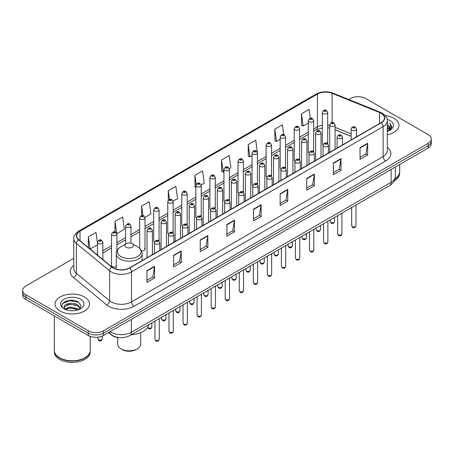 <?xml version="1.0" encoding="UTF-8"?>
<svg xmlns="http://www.w3.org/2000/svg" width="454" height="454" viewBox="0 0 454 454"><rect width="100%" height="100%" fill="white"/><g stroke="black" fill="none" stroke-linecap="round" stroke-linejoin="round"><path stroke-width="0.68" d="M312.863 150.807A2.69 1.555 0 0 1 313.646 151.835L313.652 120.565A2.69 1.555 180 0 1 311.989 122.001A2.69 1.555 180 0 1 309.055 121.661A2.69 1.555 180 0 1 308.272 120.565L308.272 151.903A2.69 1.555 0 0 0 309.026 152.987M299.6 159.95L299.6 128.675A2.69 1.555 180 0 1 297.938 130.111A2.69 1.555 180 0 1 295.004 129.776A2.69 1.555 180 0 1 294.215 128.675L294.215 160.018A2.69 1.555 0 0 0 294.975 161.096M284.754 167.032A2.69 1.555 0 0 1 285.543 168.059L285.543 136.79A2.69 1.555 180 0 1 283.886 138.226A2.69 1.555 180 0 1 280.952 137.891A2.69 1.555 180 0 1 280.163 136.79L280.163 168.128A2.69 1.555 0 0 0 280.924 169.211M270.703 175.148A2.69 1.555 0 0 1 271.492 176.175L271.492 144.905A2.69 1.555 180 0 1 269.829 146.341A2.69 1.555 180 0 1 266.901 146.001A2.69 1.555 180 0 1 266.112 144.905L266.112 176.243A2.69 1.555 0 0 0 266.867 177.321M256.652 183.257A2.69 1.555 0 0 1 257.435 184.284L257.441 153.015A2.69 1.555 180 0 1 255.778 154.451A2.69 1.555 180 0 1 252.85 154.116A2.69 1.555 180 0 1 252.061 153.015L252.061 184.358A2.69 1.555 0 0 0 252.816 185.436M243.389 192.405L243.389 161.13A2.69 1.555 180 0 1 241.727 162.566A2.69 1.555 180 0 1 238.793 162.226A2.69 1.555 180 0 1 238.01 161.13L238.01 192.468A2.69 1.555 0 0 0 238.764 193.552M228.549 199.482A2.69 1.555 0 0 1 229.332 200.515L229.338 169.246A2.69 1.555 180 0 1 227.675 170.676A2.69 1.555 180 0 1 224.741 170.341A2.69 1.555 180 0 1 223.953 169.246L223.953 200.583A2.69 1.555 0 0 0 224.713 201.661M215.281 208.63L215.281 177.355A2.69 1.555 180 0 1 213.624 178.791A2.69 1.555 180 0 1 210.69 178.456A2.69 1.555 180 0 1 209.901 177.355L209.901 208.698A2.69 1.555 0 0 0 210.662 209.776M200.441 215.712A2.69 1.555 0 0 1 201.23 216.74L201.23 185.47A2.69 1.555 180 0 1 199.567 186.906A2.69 1.555 180 0 1 196.639 186.566A2.69 1.555 180 0 1 195.85 185.47L195.85 216.808A2.69 1.555 0 0 0 196.605 217.892M187.179 224.855L187.179 193.58A2.69 1.555 180 0 1 185.516 195.016A2.69 1.555 180 0 1 182.587 194.681A2.69 1.555 180 0 1 181.799 193.58L181.799 224.923A2.69 1.555 0 0 0 182.553 226.001M172.338 231.937A2.69 1.555 0 0 1 173.122 232.964L173.127 201.695A2.69 1.555 180 0 1 171.464 203.131A2.69 1.555 180 0 1 168.53 202.796A2.69 1.555 180 0 1 167.747 201.695L167.747 233.033A2.69 1.555 0 0 0 168.502 234.116M158.287 240.053A2.69 1.555 0 0 1 159.07 241.08L159.07 209.81A2.69 1.555 180 0 1 157.413 211.246A2.69 1.555 180 0 1 154.479 210.906A2.69 1.555 180 0 1 153.69 209.81L153.69 241.148A2.69 1.555 0 0 0 154.451 242.226M116.916 250.846L116.916 234.151A2.69 1.555 180 0 1 115.254 235.581A2.69 1.555 180 0 1 112.325 235.246A2.69 1.555 180 0 1 111.536 234.151L111.536 265.488A2.69 1.555 0 0 0 112.325 266.583A2.69 1.555 0 0 0 116.275 266.492M326.914 142.692A2.69 1.555 0 0 1 327.697 143.719L327.703 112.45A2.69 1.555 180 0 1 326.04 113.886A2.69 1.555 180 0 1 323.112 113.551A2.69 1.555 180 0 1 322.323 112.45L322.323 143.793A2.69 1.555 0 0 0 323.078 144.871M351.135 136.319L335.086 129.827M299.595 159.95A2.69 1.555 0 0 0 298.811 158.917M243.384 192.4A2.69 1.555 0 0 0 242.601 191.372M215.281 208.624A2.69 1.555 0 0 0 214.492 207.597M187.173 224.855A2.69 1.555 0 0 0 186.39 223.822M141.404 250.722A2.69 1.555 0 0 0 145.019 249.263A2.69 1.555 0 0 0 144.23 248.162M119.589 337.657A10.76 6.214 180 0 1 111.525 335.024L108.54 332.561M73.707 300.446A14.346 8.285 0 0 0 65.308 301.445M73.786 258.315L25.85 285.992A10.76 6.214 0 0 0 22.7 290.384L22.7 295.072A10.76 6.214 0 0 0 25.85 299.464L88.252 335.489A10.76 6.214 0 0 0 103.472 335.489L428.15 148.038A10.76 6.214 0 0 0 431.3 143.646L431.3 141.302A10.76 6.214 0 0 1 428.15 145.694A10.76 6.214 0 0 0 431.3 141.302L431.3 138.958A10.76 6.214 0 0 0 428.15 134.566L365.748 98.541A10.76 6.214 0 0 0 350.528 98.541L348.814 99.528M22.7 290.384A10.76 6.214 0 0 0 25.85 294.777L88.252 330.801A10.76 6.214 0 0 0 103.472 330.801L103.472 333.145L428.15 145.694L103.472 333.145A10.76 6.214 0 0 1 88.252 333.145A10.76 6.214 0 0 0 103.472 333.145L103.472 335.489M25.85 294.777L25.85 297.12L88.252 333.145L25.85 297.12A10.76 6.214 0 0 1 22.7 292.728A10.76 6.214 0 0 0 25.85 297.12L25.85 299.464M393.907 118.307A17.218 9.943 0 0 0 385.304 115.617A17.218 9.943 0 0 1 393.907 118.307A17.218 9.943 0 0 1 398.947 125.338A17.218 9.943 0 0 0 393.907 118.307M84.444 296.973A17.218 9.943 0 0 0 65.682 294.816A17.218 9.943 0 0 0 55.053 304.004A17.218 9.943 0 0 0 60.093 311.03A17.218 9.943 0 0 0 78.86 313.186A17.218 9.943 0 0 0 89.489 304.004A17.218 9.943 0 0 0 84.444 296.973A17.218 9.943 0 0 0 65.682 294.816A17.218 9.943 0 0 0 55.053 304.004A17.218 9.943 0 0 0 60.093 311.03A17.218 9.943 0 0 0 78.86 313.186A17.218 9.943 0 0 0 89.489 304.004A17.218 9.943 0 0 0 84.444 296.973M381.093 113.256A11.481 6.628 180 0 1 384.459 117.944A11.481 6.628 180 0 1 381.093 122.631L129.469 267.905A11.481 6.628 180 0 1 111.951 267.02L78.729 239.627A11.481 6.628 180 0 1 76.652 235.825A11.481 6.628 180 0 1 80.017 231.143L317.42 94.074A11.481 6.628 180 0 1 332.118 93.337L379.561 112.513A11.481 6.628 180 0 1 381.093 113.256M381.298 113.137A11.764 6.793 0 0 0 379.726 112.376L332.283 93.201A11.764 6.793 0 0 0 317.215 93.961L79.813 231.024A11.764 6.793 0 0 0 78.497 239.723L111.712 267.111A11.764 6.793 0 0 0 129.674 268.019L381.298 122.745A11.764 6.793 0 0 0 381.298 113.137M146.971 270.658L146.971 282.371L154.581 277.979L154.581 266.265L146.971 270.658M146.971 280.294L152.833 276.912L154.553 266.651A2.872 1.657 -120 0 0 154.581 266.265M152.782 276.94L154.581 277.979M173.604 255.279L173.604 266.997L181.214 262.605L181.214 250.886L173.604 255.279M173.604 264.915L179.466 261.532L181.186 251.278A2.872 1.657 -120 0 0 181.214 250.886M179.415 261.561L181.214 262.605M200.237 239.905L200.237 251.618L207.847 247.226L207.847 235.512L200.237 239.905M200.237 249.541L206.099 246.159L207.819 235.898A2.872 1.657 -120 0 0 207.847 235.512M206.048 246.187L207.847 247.226M226.875 224.526L226.875 236.245L234.485 231.846L234.485 220.133L226.875 224.526M226.875 234.162L232.732 230.78L234.451 220.525A2.872 1.657 -120 0 0 234.485 220.133M232.681 230.808L234.485 231.846M360.039 147.641L360.039 159.36L367.649 154.967L367.649 143.248L360.039 147.641M360.039 157.277L365.901 153.895L367.621 143.64A2.872 1.657 -120 0 0 367.649 143.248M365.85 153.923L367.649 154.967M333.406 163.02L333.406 174.733L341.016 170.341L341.016 158.628L333.406 163.02M333.406 172.656L339.269 169.274L340.988 159.013A2.872 1.657 -120 0 0 341.016 158.628M339.217 169.302L341.016 170.341M306.773 178.394L306.773 190.113L314.384 185.72L314.384 174.001L306.773 178.394M306.773 188.035L312.636 184.647L314.355 174.393A2.872 1.657 -120 0 0 314.384 174.001M312.585 184.682L314.384 185.72M280.141 193.773L280.141 205.486L287.751 201.094L287.751 189.38L280.141 193.773M280.141 203.409L286.003 200.027L287.717 189.766A2.872 1.657 -120 0 0 287.751 189.38M285.952 200.055L287.751 201.094M253.508 209.152L253.508 220.865L261.118 216.473L261.118 204.754L253.508 209.152M253.508 218.788L259.37 215.4L261.084 205.146A2.872 1.657 -120 0 0 261.118 204.754M259.319 215.434L261.118 216.473M387.324 134.742A17.218 9.943 0 0 0 398.947 125.338A17.218 9.943 0 0 1 387.324 134.742M103.472 330.801L428.15 143.351A10.76 6.214 0 0 0 431.3 138.958M144.957 217.398L150.972 213.925L149.252 201.678L141.648 206.076L141.648 215.684M116.848 233.623L124.339 229.298L122.62 217.057L115.01 221.45L115.01 231.932M97.485 243.089L95.987 232.437L88.377 236.829L88.377 247.583M229.27 168.718L230.876 167.793L229.156 155.552L221.546 159.944L221.671 171.589M257.373 152.493L255.789 140.173L248.179 144.565L248.304 156.21M283.801 134.617L282.422 124.799L274.812 129.191L274.937 140.836M310.303 118.318L309.055 109.42L301.45 113.812L301.57 125.457M173.059 201.173L177.605 198.546L175.891 186.305L168.281 190.697L168.281 200.288M201.162 184.943L204.238 183.166L202.524 170.925L194.914 175.323L195.033 186.963M195.85 187.269L194.914 186.917M194.914 175.323L196.179 184.341M221.546 159.944L223.266 172.185L223.953 171.788M223.266 172.185L221.546 171.544M248.179 144.565L249.899 156.806L252.061 155.563M249.899 156.806L248.179 156.165M274.812 129.191L276.531 141.432L280.163 139.333M276.531 141.432L274.812 140.791M301.45 113.812L303.164 126.053L308.272 123.108M303.164 126.053L301.45 125.412M168.281 190.697L169.518 199.516M141.648 206.076L142.993 215.678M115.01 221.45L116.65 233.123M90.147 249.042L97.485 244.802M88.377 236.829L90.085 248.991M395.048 178.7A17.939 10.357 0 0 0 399.668 171.765L399.668 164.484M394.957 179.046A17.939 10.357 0 0 0 399.668 172.055A17.939 10.357 0 0 0 399.662 171.907M394.299 180.76A17.939 10.357 0 0 0 399.668 173.371L399.668 172.055M387.324 129.997L388.454 130.865M387.324 130.729L387.858 131.093M387.324 127.069L389.56 129.486M387.324 127.801L389.373 129.833M388.499 130.848A8.11 4.682 0 0 0 389.838 128.266A8.11 4.682 0 0 0 387.461 124.958L389.833 128.442M387.324 131.268A11.696 6.753 0 0 0 389.997 130.116A11.696 6.753 0 0 0 389.997 120.565A11.696 6.753 0 0 0 387.194 119.368M389.288 130.491L391.7 127.409L391.779 126.683L389.77 123.199L390.945 127.097L388.63 130.792M389.77 123.199L391.779 126.825M117.711 337.487L117.711 344.189A11.481 6.628 0 0 0 121.076 348.876L122.342 349.608A9.687 5.59 0 0 0 136.041 349.608L137.307 348.876A11.481 6.628 0 0 0 140.672 344.189L140.672 332.657M122.342 349.608L121.076 348.876A11.481 6.628 0 0 0 137.307 348.876M126.15 247.237A4.307 2.486 0 0 0 132.233 247.243A4.307 2.486 0 0 0 132.233 243.724L137.579 246.811A11.861 6.85 0 0 1 137.579 256.499A11.861 6.85 0 0 1 120.804 256.499A11.861 6.85 0 0 1 120.804 246.811C117.881 248.548 116.372 250.852 116.275 253.724A12.916 7.457 0 0 0 120.06 258.996A12.916 7.457 0 0 0 134.134 260.613A12.916 7.457 0 0 0 142.102 253.724C142.011 250.852 140.502 248.548 137.579 246.811L132.233 243.724A4.307 2.486 0 0 0 126.15 243.724A4.307 2.486 0 0 0 126.15 247.237M131.331 334.717A19.732 11.39 0 0 0 148.804 324.627M84.892 357.786A17.757 10.249 0 0 1 84.824 357.82A17.757 10.249 0 0 1 59.712 357.82L59.587 357.752A17.939 10.357 0 0 0 84.955 357.746A17.939 10.357 0 0 0 90.204 350.426L90.204 336.38M54.338 350.573A17.939 10.357 0 0 0 54.332 350.721A17.939 10.357 0 0 0 59.587 358.041A17.939 10.357 0 0 0 79.132 360.289A17.939 10.357 0 0 0 90.204 350.721A17.939 10.357 0 0 0 90.204 350.573M54.332 350.721L54.332 352.037A17.939 10.357 0 0 0 59.587 359.358A17.939 10.357 0 0 0 79.132 361.605A17.939 10.357 0 0 0 90.204 352.037L90.204 350.721M70.313 310.661L73.043 310.74M64.95 308.947L70.171 306.949L78.003 308.782L78.956 309.543M65.427 309.446L70.171 307.88L78.179 309.832M65.03 309.305L64.19 307.341A8.11 4.682 0 0 0 65.501 309.509M80.335 308.283L78.003 305.065C73.139 301.433 63.123 303.675 64.19 307.341L64.162 306.983M64.213 307.454L64.44 306.853L70.171 304.163L78.003 305.996L80.148 308.521M79.229 309.429L81.062 305.831L78.746 302.341C70.54 296.439 55.956 304.214 64.377 308.981L64.791 309.236M80.54 299.226A11.696 6.753 0 0 0 64.003 299.226A11.696 6.753 0 0 0 64.003 308.777A11.696 6.753 0 0 0 80.54 308.777A11.696 6.753 0 0 0 80.54 299.226M54.332 315.91L54.332 350.426A17.939 10.357 0 0 0 59.587 357.746A17.939 10.357 0 0 0 59.587 357.752L59.712 357.82M62.663 303.51L69.536 300.696L78.587 302.233M66.954 304.884L69.536 304.413L75.994 304.969M66.954 308.601L69.536 308.135L75.994 308.686M110.118 331.653A14.346 8.285 0 0 0 111.082 332.266A14.346 8.285 0 0 0 131.371 332.266L391.115 182.304A14.346 8.285 0 0 0 395.315 176.447C395.423 180.011 393.527 183.058 389.628 185.59L129.884 335.551A7.173 4.143 60 0 0 131.371 332.266L131.371 319.378M391.115 169.421L391.115 182.304A7.173 4.143 60 0 1 389.628 185.59M109.533 331.988A7.173 4.801 129.5 0 0 110.787 334.32L108.608 332.527M428.15 148.038L428.15 143.351M88.252 335.489L88.252 330.801M387.324 147.465A17.939 10.357 180 0 1 385.662 161L134.038 306.274A3.587 2.071 60 0 1 131.501 301.882L383.125 156.607A14.346 8.285 0 0 0 387.324 150.745L387.324 120.753A14.346 8.285 180 0 1 383.125 126.615A3.587 2.071 -120 0 0 381.298 122.745M134.038 306.274A17.939 10.357 180 0 1 108.671 306.274A17.939 10.357 180 0 1 106.662 304.889L73.44 277.502A17.939 10.357 180 0 1 73.786 265.346M111.207 301.882A14.346 8.285 0 0 0 131.501 301.882L131.501 271.889A14.346 8.285 180 0 1 109.601 270.783L76.38 243.389A14.346 8.285 180 0 1 73.786 238.639L73.786 268.632A14.346 8.285 0 0 0 76.38 273.382L109.601 300.775A14.346 8.285 0 0 0 111.207 301.882M387.324 120.753C387.807 118.511 386.155 116.014 382.381 113.256L380.497 112.337A3.587 1.68 112 0 0 379.726 112.376M380.497 112.337L333.054 93.161C327.113 91.055 321.472 91.362 316.132 94.074A3.587 2.071 60 0 1 317.215 93.961M79.813 231.024A3.587 2.071 -120 0 0 78.729 231.137C75.006 233.816 73.355 236.313 73.786 238.639M78.497 239.723A3.587 2.401 129.5 0 0 76.38 243.389L76.38 273.382A3.587 2.401 -50.5 0 1 73.44 277.502M333.054 93.161A3.587 1.68 112 0 0 332.283 93.201M111.712 267.111A3.587 2.401 129.5 0 0 109.601 270.783L109.601 300.775A3.587 2.401 -50.5 0 1 106.662 304.889M129.674 268.019A3.587 2.071 60 0 1 131.501 271.889L383.125 126.615L383.125 156.607A3.587 2.071 60 0 0 385.662 161M80.017 231.143L80.017 240.688M379.561 112.513L379.561 123.516M332.118 93.337L332.118 122.523M357.349 136.336L356.515 136.001M351.135 133.828L335.086 127.336M329.7 125.395A11.481 6.628 0 0 0 327.703 125.06M322.323 125.208A11.481 6.628 0 0 0 317.42 126.882L313.652 129.055M317.42 94.074L317.42 126.882A6.458 3.728 60 0 1 316.08 129.838L313.652 131.24M308.272 132.165L299.6 137.17M294.215 140.275L285.543 145.286M280.163 148.39L271.492 153.395M266.112 156.505L257.441 161.511M252.061 164.615L243.389 169.626M238.01 172.73L229.338 177.735M223.953 180.845L215.281 185.851M209.901 188.955L201.23 193.96M195.85 197.07L187.179 202.075M181.799 205.18L173.127 210.191M167.747 213.295L159.07 218.3M153.69 221.41L145.019 226.415M139.639 229.52L130.968 234.525M125.588 237.635L116.916 242.64M111.536 245.75L102.865 250.756M97.485 253.86L96.606 254.365M253.508 209.521L261.084 205.146M280.141 194.142L287.717 189.766M306.773 178.768L314.355 174.393M333.406 163.389L340.988 159.013M360.039 148.015L367.621 143.64M226.875 224.9L234.451 220.525M200.237 240.274L207.819 235.898M173.604 255.653L181.186 251.278M146.971 271.027L154.553 266.651M355.981 225.746C355.272 227.681 354.171 228.243 352.679 227.443L351.674 225.746A2.151 1.243 0 0 0 352.304 226.62A2.151 1.243 0 0 0 354.653 226.892A2.151 1.243 0 0 0 355.981 225.746L355.981 205.021M351.924 130.185A2.69 1.555 180 0 1 351.135 129.089C351.822 126.882 353.229 126.24 355.357 127.165L356.515 129.089A2.69 1.555 180 0 1 354.858 130.525A2.69 1.555 180 0 1 351.924 130.185M354.461 127.256A0.897 0.516 0 0 0 353.195 127.256A0.897 0.516 0 0 0 353.195 127.988A0.897 0.516 0 0 0 354.461 127.988A0.897 0.516 0 0 0 354.461 127.256M341.924 233.855C341.221 235.791 340.12 236.358 338.622 235.558L337.623 233.855A2.151 1.243 0 0 0 338.253 234.735A2.151 1.243 0 0 0 340.596 235.002A2.151 1.243 0 0 0 341.924 233.855L341.924 213.13M337.872 138.3A2.69 1.555 180 0 1 337.084 137.199C337.77 134.991 339.178 134.356 341.306 135.281L342.464 137.199A2.69 1.555 180 0 1 340.806 138.635A2.69 1.555 180 0 1 337.872 138.3M340.409 135.371A0.897 0.516 0 0 0 339.138 135.371A0.897 0.516 0 0 0 339.138 136.104A0.897 0.516 0 0 0 340.409 136.104A0.897 0.516 0 0 0 340.409 135.371M327.873 241.971C327.164 243.906 326.063 244.473 324.57 243.667L323.571 241.971A2.151 1.243 0 0 0 324.201 242.85A2.151 1.243 0 0 0 326.545 243.117A2.151 1.243 0 0 0 327.873 241.971L327.873 221.246M323.821 146.409A2.69 1.555 180 0 1 323.032 145.314C323.719 143.106 325.126 142.465 327.255 143.396L328.412 145.314A2.69 1.555 180 0 1 326.749 146.75A2.69 1.555 180 0 1 323.821 146.409M326.358 143.481A0.897 0.516 0 0 0 325.087 143.481A0.897 0.516 0 0 0 325.087 144.213A0.897 0.516 0 0 0 326.358 144.213A0.897 0.516 0 0 0 326.358 143.481M313.822 250.08C313.112 252.015 312.011 252.583 310.519 251.783L309.52 250.08A2.151 1.243 0 0 0 310.15 250.96A2.151 1.243 0 0 0 312.494 251.232A2.151 1.243 0 0 0 313.822 250.08L313.822 229.355M309.77 154.525A2.69 1.555 180 0 1 308.981 153.429C309.668 151.222 311.075 150.58 313.203 151.505L314.361 153.429A2.69 1.555 180 0 1 312.698 154.859A2.69 1.555 180 0 1 309.77 154.525M312.307 151.596A0.897 0.516 0 0 0 311.035 151.596A0.897 0.516 0 0 0 311.035 152.328A0.897 0.516 0 0 0 312.307 152.328A0.897 0.516 0 0 0 312.307 151.596M299.771 258.195C299.061 260.131 297.96 260.698 296.468 259.898L295.463 258.195A2.151 1.243 0 0 0 296.093 259.075A2.151 1.243 0 0 0 298.443 259.342A2.151 1.243 0 0 0 299.771 258.195L299.771 237.47M295.713 162.64A2.69 1.555 180 0 1 294.93 161.539C295.616 159.331 297.024 158.69 299.146 159.621L300.31 161.539A2.69 1.555 180 0 1 298.647 162.975A2.69 1.555 180 0 1 295.713 162.64M298.25 159.712A0.897 0.516 0 0 0 296.984 159.712A0.897 0.516 0 0 0 296.984 160.444A0.897 0.516 0 0 0 298.25 160.444A0.897 0.516 0 0 0 298.25 159.712M285.719 266.311C285.01 268.246 283.909 268.813 282.416 268.008L281.412 266.311A2.151 1.243 0 0 0 282.042 267.185A2.151 1.243 0 0 0 284.391 267.457A2.151 1.243 0 0 0 285.719 266.311L285.719 245.586M281.662 170.749A2.69 1.555 180 0 1 280.873 169.654C281.559 167.447 282.967 166.805 285.095 167.736L286.253 169.654A2.69 1.555 180 0 1 284.596 171.09A2.69 1.555 180 0 1 281.662 170.749M284.198 167.821A0.897 0.516 0 0 0 282.933 167.821A0.897 0.516 0 0 0 282.933 168.553A0.897 0.516 0 0 0 284.198 168.553A0.897 0.516 0 0 0 284.198 167.821M271.662 274.42C270.959 276.355 269.858 276.923 268.359 276.123L267.361 274.42A2.151 1.243 0 0 0 267.991 275.3A2.151 1.243 0 0 0 270.334 275.572A2.151 1.243 0 0 0 271.662 274.42L271.662 253.695M267.61 178.865A2.69 1.555 180 0 1 266.821 177.764C267.508 175.556 268.916 174.921 271.044 175.846L272.201 177.764A2.69 1.555 180 0 1 270.544 179.199A2.69 1.555 180 0 1 267.61 178.865M270.147 175.936A0.897 0.516 0 0 0 268.876 175.936A0.897 0.516 0 0 0 268.876 176.668A0.897 0.516 0 0 0 270.147 176.668A0.897 0.516 0 0 0 270.147 175.936M257.611 282.536C256.902 284.471 255.801 285.038 254.308 284.232L253.309 282.536A2.151 1.243 0 0 0 253.939 283.415A2.151 1.243 0 0 0 256.283 283.682A2.151 1.243 0 0 0 257.611 282.536L257.611 261.81M253.559 186.98A2.69 1.555 180 0 1 252.77 185.879C253.457 183.671 254.864 183.03 256.992 183.961L258.15 185.879A2.69 1.555 180 0 1 256.487 187.315A2.69 1.555 180 0 1 253.559 186.98M256.096 184.046A0.897 0.516 0 0 0 254.825 184.046A0.897 0.516 0 0 0 254.825 184.778A0.897 0.516 0 0 0 256.096 184.778A0.897 0.516 0 0 0 256.096 184.046M243.56 290.645C242.85 292.586 241.749 293.148 240.257 292.348L239.258 290.645A2.151 1.243 0 0 0 239.888 291.525A2.151 1.243 0 0 0 242.232 291.797A2.151 1.243 0 0 0 243.56 290.645L243.56 269.92M239.508 195.089A2.69 1.555 180 0 1 238.719 193.994C239.406 191.787 240.813 191.145 242.941 192.07L244.099 193.994A2.69 1.555 180 0 1 242.436 195.43A2.69 1.555 180 0 1 239.508 195.089M242.044 192.161A0.897 0.516 0 0 0 240.773 192.161A0.897 0.516 0 0 0 240.773 192.893A0.897 0.516 0 0 0 242.044 192.893A0.897 0.516 0 0 0 242.044 192.161M229.508 298.76C228.799 300.696 227.698 301.263 226.206 300.463L225.201 298.76A2.151 1.243 0 0 0 225.831 299.64A2.151 1.243 0 0 0 228.18 299.907A2.151 1.243 0 0 0 229.508 298.76L229.508 278.035M225.451 203.205A2.69 1.555 180 0 1 224.662 202.104C225.354 199.896 226.762 199.261 228.884 200.186L230.047 202.104A2.69 1.555 180 0 1 228.385 203.54A2.69 1.555 180 0 1 225.451 203.205M227.987 200.276A0.897 0.516 0 0 0 226.722 200.276A0.897 0.516 0 0 0 226.722 201.008A0.897 0.516 0 0 0 227.987 201.008A0.897 0.516 0 0 0 227.987 200.276M215.457 306.876C214.748 308.811 213.647 309.378 212.154 308.572L211.15 306.876A2.151 1.243 0 0 0 211.78 307.755A2.151 1.243 0 0 0 214.129 308.022A2.151 1.243 0 0 0 215.457 306.876L215.457 286.151M211.399 211.314A2.69 1.555 180 0 1 210.611 210.219C211.297 208.011 212.705 207.37 214.833 208.301L215.991 210.219A2.69 1.555 180 0 1 214.333 211.655A2.69 1.555 180 0 1 211.399 211.314M213.936 208.386A0.897 0.516 0 0 0 212.671 208.386A0.897 0.516 0 0 0 212.671 209.118A0.897 0.516 0 0 0 213.936 209.118A0.897 0.516 0 0 0 213.936 208.386M201.4 314.985C200.696 316.92 199.595 317.488 198.097 316.688L197.098 314.985A2.151 1.243 0 0 0 197.728 315.865A2.151 1.243 0 0 0 200.072 316.137A2.151 1.243 0 0 0 201.4 314.985L201.4 294.26M197.348 219.43A2.69 1.555 180 0 1 196.559 218.334C197.246 216.127 198.653 215.485 200.781 216.41L201.939 218.334A2.69 1.555 180 0 1 200.282 219.764A2.69 1.555 180 0 1 197.348 219.43M199.885 216.501A0.897 0.516 0 0 0 198.614 216.501A0.897 0.516 0 0 0 198.614 217.233A0.897 0.516 0 0 0 199.885 217.233A0.897 0.516 0 0 0 199.885 216.501M187.349 323.1C186.639 325.036 185.538 325.603 184.046 324.803L183.047 323.1A2.151 1.243 0 0 0 183.677 323.98A2.151 1.243 0 0 0 186.021 324.247A2.151 1.243 0 0 0 187.349 323.1L187.349 302.375M183.297 227.545A2.69 1.555 180 0 1 182.508 226.444C183.195 224.236 184.602 223.595 186.73 224.526L187.888 226.444A2.69 1.555 180 0 1 186.225 227.88A2.69 1.555 180 0 1 183.297 227.545M185.834 224.617A0.897 0.516 0 0 0 184.562 224.617A0.897 0.516 0 0 0 184.562 225.349A0.897 0.516 0 0 0 185.834 225.349A0.897 0.516 0 0 0 185.834 224.617M173.297 331.216C172.588 333.151 171.487 333.718 169.995 332.913L168.99 331.216A2.151 1.243 0 0 0 169.626 332.09A2.151 1.243 0 0 0 171.97 332.362A2.151 1.243 0 0 0 173.297 331.216L173.297 310.491M169.246 235.654A2.69 1.555 180 0 1 168.457 234.559C169.143 232.352 170.551 231.71 172.679 232.641L173.837 234.559A2.69 1.555 180 0 1 172.174 235.995A2.69 1.555 180 0 1 169.246 235.654M171.782 232.726A0.897 0.516 0 0 0 170.511 232.726A0.897 0.516 0 0 0 170.511 233.458A0.897 0.516 0 0 0 171.782 233.458A0.897 0.516 0 0 0 171.782 232.726M159.246 339.325C158.537 341.26 157.436 341.828 155.943 341.028L154.939 339.325A2.151 1.243 0 0 0 155.569 340.205A2.151 1.243 0 0 0 157.918 340.477A2.151 1.243 0 0 0 159.246 339.325L159.246 318.6M155.189 243.77A2.69 1.555 180 0 1 154.4 242.669C155.092 240.461 156.499 239.826 158.622 240.751L159.785 242.669A2.69 1.555 180 0 1 158.123 244.104A2.69 1.555 180 0 1 155.189 243.77M157.725 240.841A0.897 0.516 0 0 0 156.46 240.841A0.897 0.516 0 0 0 156.46 241.573A0.897 0.516 0 0 0 157.725 241.573A0.897 0.516 0 0 0 157.725 240.841M330.87 222.358A2.151 1.243 0 0 0 333.219 222.63A2.151 1.243 0 0 0 334.547 221.484C333.838 223.419 332.737 223.987 331.244 223.181L330.24 221.484A2.151 1.243 0 0 0 330.87 222.358M335.086 149.196L335.086 124.827A2.69 1.555 180 0 1 333.423 126.263A2.69 1.555 180 0 1 330.489 125.923A2.69 1.555 180 0 1 329.7 124.827L329.7 152.3M331.761 123.726A0.897 0.516 0 0 0 333.026 123.726A0.897 0.516 0 0 0 333.026 122.994A0.897 0.516 0 0 0 331.761 122.994A0.897 0.516 0 0 0 331.761 123.726M316.818 230.473A2.151 1.243 0 0 0 319.162 230.74A2.151 1.243 0 0 0 320.496 229.593C319.786 231.529 318.685 232.096 317.193 231.296L316.188 229.593A2.151 1.243 0 0 0 316.818 230.473M321.029 157.305L321.029 132.937A2.69 1.555 180 0 1 319.372 134.373A2.69 1.555 180 0 1 316.438 134.038A2.69 1.555 180 0 1 315.649 132.937L315.649 160.415M317.709 131.842A0.897 0.516 0 0 0 318.975 131.842A0.897 0.516 0 0 0 318.975 131.11A0.897 0.516 0 0 0 317.709 131.11A0.897 0.516 0 0 0 317.709 131.842M302.767 238.588A2.151 1.243 0 0 0 305.111 238.855A2.151 1.243 0 0 0 306.439 237.709C305.729 239.644 304.634 240.211 303.136 239.406L302.137 237.709A2.151 1.243 0 0 0 302.767 238.588M306.978 165.421L306.978 141.052A2.69 1.555 180 0 1 305.321 142.488A2.69 1.555 180 0 1 302.387 142.153A2.69 1.555 180 0 1 301.598 141.052L301.598 168.525M303.652 139.951A0.897 0.516 0 0 0 304.923 139.951A0.897 0.516 0 0 0 304.923 139.219A0.897 0.516 0 0 0 303.652 139.219A0.897 0.516 0 0 0 303.652 139.951M288.716 246.698A2.151 1.243 0 0 0 291.059 246.97A2.151 1.243 0 0 0 292.387 245.818C291.678 247.759 290.577 248.321 289.084 247.521L288.086 245.818A2.151 1.243 0 0 0 288.716 246.698M292.926 173.53L292.926 149.167A2.69 1.555 180 0 1 291.264 150.597A2.69 1.555 180 0 1 288.335 150.263A2.69 1.555 180 0 1 287.547 149.167L287.547 176.64M289.601 148.066A0.897 0.516 0 0 0 290.872 148.066A0.897 0.516 0 0 0 290.872 147.334A0.897 0.516 0 0 0 289.601 147.334A0.897 0.516 0 0 0 289.601 148.066M274.664 254.813A2.151 1.243 0 0 0 277.008 255.08A2.151 1.243 0 0 0 278.336 253.934C277.627 255.869 276.526 256.436 275.033 255.636L274.029 253.934A2.151 1.243 0 0 0 274.664 254.813M278.875 181.645L278.875 157.277A2.69 1.555 180 0 1 277.212 158.713A2.69 1.555 180 0 1 274.278 158.378A2.69 1.555 180 0 1 273.495 157.277L273.495 184.75M275.55 156.182A0.897 0.516 0 0 0 276.815 156.182A0.897 0.516 0 0 0 276.815 155.45A0.897 0.516 0 0 0 275.55 155.45A0.897 0.516 0 0 0 275.55 156.182M260.607 262.928A2.151 1.243 0 0 0 262.957 263.195A2.151 1.243 0 0 0 264.285 262.049C263.575 263.984 262.474 264.551 260.982 263.746L259.977 262.049A2.151 1.243 0 0 0 260.607 262.928M264.824 189.761L264.824 165.392A2.69 1.555 180 0 1 263.161 166.828A2.69 1.555 180 0 1 260.227 166.487A2.69 1.555 180 0 1 259.438 165.392L259.438 192.865M261.498 164.291A0.897 0.516 0 0 0 262.764 164.291A0.897 0.516 0 0 0 262.764 163.559A0.897 0.516 0 0 0 261.498 163.559A0.897 0.516 0 0 0 261.498 164.291M246.556 271.038A2.151 1.243 0 0 0 248.9 271.31A2.151 1.243 0 0 0 250.233 270.158C249.524 272.094 248.423 272.661 246.931 271.861L245.926 270.158A2.151 1.243 0 0 0 246.556 271.038M250.767 197.87L250.767 173.502A2.69 1.555 180 0 1 249.11 174.938A2.69 1.555 180 0 1 246.176 174.603A2.69 1.555 180 0 1 245.387 173.502L245.387 200.98M247.447 172.406A0.897 0.516 0 0 0 248.713 172.406A0.897 0.516 0 0 0 248.713 171.674A0.897 0.516 0 0 0 247.447 171.674A0.897 0.516 0 0 0 247.447 172.406M232.505 279.153A2.151 1.243 0 0 0 234.849 279.42A2.151 1.243 0 0 0 236.176 278.274C235.467 280.209 234.366 280.776 232.874 279.97L231.875 278.274A2.151 1.243 0 0 0 232.505 279.153M236.716 205.985L236.716 181.617A2.69 1.555 180 0 1 235.059 183.053A2.69 1.555 180 0 1 232.125 182.718A2.69 1.555 180 0 1 231.336 181.617L231.336 209.09M233.39 180.522A0.897 0.516 0 0 0 234.661 180.522A0.897 0.516 0 0 0 234.661 179.79A0.897 0.516 0 0 0 233.39 179.79A0.897 0.516 0 0 0 233.39 180.522M218.453 287.263A2.151 1.243 0 0 0 220.797 287.535A2.151 1.243 0 0 0 222.125 286.389C221.416 288.324 220.315 288.892 218.822 288.086L217.824 286.389A2.151 1.243 0 0 0 218.453 287.263M222.664 214.101L222.664 189.732A2.69 1.555 180 0 1 221.002 191.168A2.69 1.555 180 0 1 218.073 190.828A2.69 1.555 180 0 1 217.284 189.732L217.284 217.205M219.339 188.631A0.897 0.516 0 0 0 220.61 188.631A0.897 0.516 0 0 0 220.61 187.899A0.897 0.516 0 0 0 219.339 187.899A0.897 0.516 0 0 0 219.339 188.631M204.402 295.378A2.151 1.243 0 0 0 206.746 295.645A2.151 1.243 0 0 0 208.074 294.498C207.364 296.434 206.264 297.001 204.771 296.201L203.767 294.498A2.151 1.243 0 0 0 204.402 295.378M208.613 222.21L208.613 197.842A2.69 1.555 180 0 1 206.95 199.278A2.69 1.555 180 0 1 204.016 198.943A2.69 1.555 180 0 1 203.233 197.842L203.233 225.32M205.287 196.747A0.897 0.516 0 0 0 206.553 196.747A0.897 0.516 0 0 0 206.553 196.014A0.897 0.516 0 0 0 205.287 196.014A0.897 0.516 0 0 0 205.287 196.747M190.345 303.493A2.151 1.243 0 0 0 192.695 303.76A2.151 1.243 0 0 0 194.023 302.614C193.313 304.549 192.212 305.116 190.72 304.311L189.715 302.614A2.151 1.243 0 0 0 190.345 303.493M194.562 230.326L194.562 205.957A2.69 1.555 180 0 1 192.899 207.393A2.69 1.555 180 0 1 189.965 207.052A2.69 1.555 180 0 1 189.176 205.957L189.176 233.43M191.236 204.856A0.897 0.516 0 0 0 192.502 204.856A0.897 0.516 0 0 0 192.502 204.124A0.897 0.516 0 0 0 191.236 204.124A0.897 0.516 0 0 0 191.236 204.856M176.294 311.603A2.151 1.243 0 0 0 178.638 311.875A2.151 1.243 0 0 0 179.971 310.723C179.262 312.664 178.161 313.226 176.668 312.426L175.664 310.723A2.151 1.243 0 0 0 176.294 311.603M180.505 238.435L180.505 214.072A2.69 1.555 180 0 1 178.848 215.502A2.69 1.555 180 0 1 175.914 215.168A2.69 1.555 180 0 1 175.125 214.072L175.125 241.545M177.185 212.971A0.897 0.516 0 0 0 178.45 212.971A0.897 0.516 0 0 0 178.45 212.239A0.897 0.516 0 0 0 177.185 212.239A0.897 0.516 0 0 0 177.185 212.971M162.243 319.718A2.151 1.243 0 0 0 164.586 319.985A2.151 1.243 0 0 0 165.914 318.839C165.205 320.774 164.104 321.341 162.611 320.541L161.613 318.839A2.151 1.243 0 0 0 162.243 319.718M166.453 246.55L166.453 222.182A2.69 1.555 180 0 1 164.796 223.618A2.69 1.555 180 0 1 161.862 223.283A2.69 1.555 180 0 1 161.074 222.182L161.074 249.655M163.128 221.087A0.897 0.516 0 0 0 164.399 221.087A0.897 0.516 0 0 0 164.399 220.355A0.897 0.516 0 0 0 163.128 220.355A0.897 0.516 0 0 0 163.128 221.087M147.681 327.368A2.151 1.243 0 0 0 148.191 327.833A2.151 1.243 0 0 0 150.535 328.1A2.151 1.243 0 0 0 151.863 326.954C151.154 328.889 150.053 329.456 148.56 328.651L147.561 326.954M152.402 254.666L152.402 230.297A2.69 1.555 180 0 1 150.739 231.733A2.69 1.555 180 0 1 147.811 231.392A2.69 1.555 180 0 1 147.022 230.297L147.022 257.77M149.077 229.196A0.897 0.516 0 0 0 150.348 229.196A0.897 0.516 0 0 0 150.348 228.464A0.897 0.516 0 0 0 149.077 228.464A0.897 0.516 0 0 0 149.077 229.196M324.377 111.355A0.897 0.516 0 0 0 325.649 111.355A0.897 0.516 0 0 0 325.649 110.623A0.897 0.516 0 0 0 324.377 110.623A0.897 0.516 0 0 0 324.377 111.355M310.326 119.464A0.897 0.516 0 0 0 311.592 119.464A0.897 0.516 0 0 0 311.592 118.732A0.897 0.516 0 0 0 310.326 118.732A0.897 0.516 0 0 0 310.326 119.464M296.275 127.58A0.897 0.516 0 0 0 297.54 127.58A0.897 0.516 0 0 0 297.54 126.848A0.897 0.516 0 0 0 296.275 126.848A0.897 0.516 0 0 0 296.275 127.58M282.218 135.689A0.897 0.516 0 0 0 283.489 135.689A0.897 0.516 0 0 0 283.489 134.957A0.897 0.516 0 0 0 282.218 134.957A0.897 0.516 0 0 0 282.218 135.689M268.166 143.804A0.897 0.516 0 0 0 269.438 143.804A0.897 0.516 0 0 0 269.438 143.072A0.897 0.516 0 0 0 268.166 143.072A0.897 0.516 0 0 0 268.166 143.804M254.115 151.92A0.897 0.516 0 0 0 255.386 151.92A0.897 0.516 0 0 0 255.386 151.188A0.897 0.516 0 0 0 254.115 151.188A0.897 0.516 0 0 0 254.115 151.92M240.064 160.029A0.897 0.516 0 0 0 241.329 160.029A0.897 0.516 0 0 0 241.329 159.297A0.897 0.516 0 0 0 240.064 159.297A0.897 0.516 0 0 0 240.064 160.029M226.013 168.145A0.897 0.516 0 0 0 227.278 168.145A0.897 0.516 0 0 0 227.278 167.412A0.897 0.516 0 0 0 226.013 167.412A0.897 0.516 0 0 0 226.013 168.145M211.956 176.26A0.897 0.516 0 0 0 213.227 176.26A0.897 0.516 0 0 0 213.227 175.528A0.897 0.516 0 0 0 211.956 175.528A0.897 0.516 0 0 0 211.956 176.26M197.904 184.369A0.897 0.516 0 0 0 199.175 184.369A0.897 0.516 0 0 0 199.175 183.637A0.897 0.516 0 0 0 197.904 183.637A0.897 0.516 0 0 0 197.904 184.369M183.853 192.485A0.897 0.516 0 0 0 185.124 192.485A0.897 0.516 0 0 0 185.124 191.753A0.897 0.516 0 0 0 183.853 191.753A0.897 0.516 0 0 0 183.853 192.485M169.802 200.594A0.897 0.516 0 0 0 171.067 200.594A0.897 0.516 0 0 0 171.067 199.862A0.897 0.516 0 0 0 169.802 199.862A0.897 0.516 0 0 0 169.802 200.594M155.75 208.709A0.897 0.516 0 0 0 157.016 208.709A0.897 0.516 0 0 0 157.016 207.977A0.897 0.516 0 0 0 155.75 207.977A0.897 0.516 0 0 0 155.75 208.709M145.019 249.263L145.019 217.92A2.69 1.555 180 0 1 143.362 219.356A2.69 1.555 180 0 1 140.428 219.021A2.69 1.555 180 0 1 139.639 217.92L139.639 248.338M141.693 216.825A0.897 0.516 0 0 0 142.965 216.825A0.897 0.516 0 0 0 142.965 216.093A0.897 0.516 0 0 0 141.693 216.093A0.897 0.516 0 0 0 141.693 216.825M130.968 243.219L130.968 226.035A2.69 1.555 180 0 1 129.305 227.471A2.69 1.555 180 0 1 126.377 227.131A2.69 1.555 180 0 1 125.588 226.035L125.588 244.048M127.642 224.934A0.897 0.516 0 0 0 128.913 224.934A0.897 0.516 0 0 0 128.913 224.202A0.897 0.516 0 0 0 127.642 224.202A0.897 0.516 0 0 0 127.642 224.934M113.591 233.05A0.897 0.516 0 0 0 114.862 233.05A0.897 0.516 0 0 0 114.862 232.317A0.897 0.516 0 0 0 113.591 232.317A0.897 0.516 0 0 0 113.591 233.05M98.649 339.796A2.151 1.243 0 0 0 100.998 340.063A2.151 1.243 0 0 0 102.326 338.917C101.617 340.852 100.516 341.419 99.023 340.619L98.019 338.917A2.151 1.243 0 0 0 98.649 339.796M102.865 259.523L102.865 242.26A2.69 1.555 180 0 1 101.202 243.696A2.69 1.555 180 0 1 98.268 243.361A2.69 1.555 180 0 1 97.485 242.26L97.485 255.091M99.54 241.165A0.897 0.516 0 0 0 100.805 241.165A0.897 0.516 0 0 0 100.805 240.433A0.897 0.516 0 0 0 99.54 240.433A0.897 0.516 0 0 0 99.54 241.165M129.884 335.551C124.112 338.451 118.341 338.451 112.564 335.551L110.787 334.32M395.315 176.447L395.315 166.993M316.132 94.074L78.729 231.137M329.7 128.034L327.703 127.767M322.323 127.88L316.08 129.838M308.272 134.35L299.6 139.355M294.215 142.46L285.543 147.465M280.163 150.575L271.492 155.58M266.112 158.684L257.441 163.695M252.061 166.8L243.389 171.805M238.01 174.915L229.338 179.92M223.953 183.024L215.281 188.035M209.901 191.14L201.23 196.145M195.85 199.255L187.179 204.26M181.799 207.364L173.127 212.37M167.747 215.48L159.07 220.485M153.69 223.589L145.019 228.6M139.639 231.705L130.968 236.71M125.588 239.82L116.916 244.825M111.536 247.929L102.865 252.94M351.135 136.24L335.086 129.753M142.102 260.607L142.102 253.724M116.275 269.16L116.275 253.724M126.15 243.724L120.804 246.811M351.674 225.746L351.674 207.501M351.135 139.923L351.135 129.089M356.515 136.819L356.515 129.089M337.623 233.855L337.623 215.616M337.084 148.038L337.084 137.199M342.464 144.934L342.464 137.199M323.571 241.971L323.571 223.731M323.032 156.153L323.032 145.314M328.412 153.043L328.412 145.314M309.52 250.08L309.52 231.841M308.981 164.263L308.981 153.429M314.361 161.159L314.361 153.429M295.463 258.195L295.463 239.956M294.93 172.378L294.93 161.539M300.31 169.268L300.31 161.539M281.412 266.311L281.412 248.071M280.873 180.493L280.873 169.654M286.253 177.383L286.253 169.654M267.361 274.42L267.361 256.181M266.821 188.603L266.821 177.764M272.201 185.499L272.201 177.764M253.309 282.536L253.309 264.296M252.77 196.718L252.77 185.879M258.15 193.608L258.15 185.879M239.258 290.645L239.258 272.406M238.719 204.828L238.719 193.994M244.099 201.724L244.099 193.994M225.201 298.76L225.201 280.521M224.662 212.943L224.662 202.104M230.047 209.839L230.047 202.104M211.15 306.876L211.15 288.636M210.611 221.058L210.611 210.219M215.991 217.948L215.991 210.219M197.098 314.985L197.098 296.746M196.559 229.168L196.559 218.334M201.939 226.064L201.939 218.334M183.047 323.1L183.047 304.861M182.508 237.283L182.508 226.444M187.888 234.173L187.888 226.444M168.99 331.216L168.99 312.976M168.457 245.398L168.457 234.559M173.837 242.288L173.837 234.559M154.939 339.325L154.939 321.086M154.4 253.508L154.4 242.669M159.785 250.404L159.785 242.669M334.547 221.484L334.547 217.392M335.086 124.827L333.923 122.903C332.362 121.78 330.955 122.421 329.7 124.827M330.24 221.484L330.24 219.878M320.496 229.593L320.496 225.507M321.029 132.937L319.871 131.019C318.311 129.895 316.903 130.531 315.649 132.937M316.188 229.593L316.188 227.993M306.439 237.709L306.439 233.617M306.978 141.052L305.82 139.134C304.259 138.005 302.852 138.646 301.598 141.052M302.137 237.709L302.137 236.103M292.387 245.818L292.387 241.732M292.926 149.167L291.769 147.244C290.208 146.12 288.801 146.761 287.547 149.167M288.086 245.818L288.086 244.218M278.336 253.934L278.336 249.848M278.875 157.277L277.712 155.359C276.151 154.229 274.749 154.871 273.495 157.277M274.029 253.934L274.029 252.328M264.285 262.049L264.285 257.957M264.824 165.392L263.661 163.474C262.1 162.345 260.692 162.986 259.438 165.392M259.977 262.049L259.977 260.443M250.233 270.158L250.233 266.072M250.767 173.502L249.609 171.584C248.049 170.46 246.641 171.096 245.387 173.502M245.926 270.158L245.926 268.558M236.176 278.274L236.176 274.182M236.716 181.617L235.558 179.699C233.997 178.57 232.59 179.211 231.336 181.617M231.875 278.274L231.875 276.668M222.125 286.389L222.125 282.297M222.664 189.732L221.507 187.808C219.946 186.685 218.539 187.326 217.284 189.732M217.824 286.389L217.824 284.783M208.074 294.498L208.074 290.412M208.613 197.842L207.45 195.924C205.889 194.8 204.487 195.436 203.233 197.842M203.767 294.498L203.767 292.898M194.023 302.614L194.023 298.522M194.562 205.957L193.398 204.039C191.838 202.91 190.43 203.551 189.176 205.957M189.715 302.614L189.715 301.008M179.971 310.723L179.971 306.637M180.505 214.072L179.347 212.149C177.786 211.025 176.379 211.666 175.125 214.072M175.664 310.723L175.664 309.123M165.914 318.839L165.914 314.753M166.453 222.182L165.296 220.264C163.735 219.134 162.328 219.776 161.074 222.182M161.613 318.839L161.613 317.233M151.863 326.954L151.863 322.862M152.402 230.297L151.244 228.379C149.684 227.25 148.276 227.891 147.022 230.297M327.703 112.45L326.545 110.532C324.985 109.403 323.577 110.044 322.323 112.45M313.652 120.565L312.488 118.647C310.928 117.518 309.52 118.159 308.272 120.565M299.6 128.675L298.437 126.757C296.876 125.633 295.469 126.269 294.215 128.675M285.543 136.79L284.386 134.872C282.825 133.743 281.418 134.384 280.163 136.79M271.492 144.905L270.334 142.982C268.774 141.858 267.366 142.499 266.112 144.905M257.441 153.015L256.283 151.097C254.722 149.968 253.315 150.609 252.061 153.015M243.389 161.13L242.226 159.212C240.665 158.083 239.258 158.724 238.01 161.13M229.338 169.246L228.175 167.322C226.614 166.198 225.207 166.834 223.953 169.246M215.281 177.355L214.123 175.437C212.563 174.308 211.155 174.949 209.901 177.355M201.23 185.47L200.072 183.552C198.512 182.423 197.104 183.064 195.85 185.47M187.179 193.58L186.021 191.662C184.46 190.538 183.053 191.174 181.799 193.58M173.127 201.695L171.964 199.777C170.403 198.648 168.996 199.289 167.747 201.695M159.07 209.81L157.913 207.887C156.352 206.763 154.945 207.404 153.69 209.81M145.019 217.92L143.861 216.002C142.301 214.873 140.893 215.514 139.639 217.92M130.968 226.035L129.81 224.117C128.249 222.988 126.842 223.629 125.588 226.035M116.916 234.151L115.759 232.227C114.198 231.103 112.791 231.739 111.536 234.151M102.326 338.917L102.326 336.062M102.865 242.26L101.702 240.342C100.141 239.213 98.734 239.854 97.485 242.26M98.019 338.917L98.019 337.18"/></g></svg>
